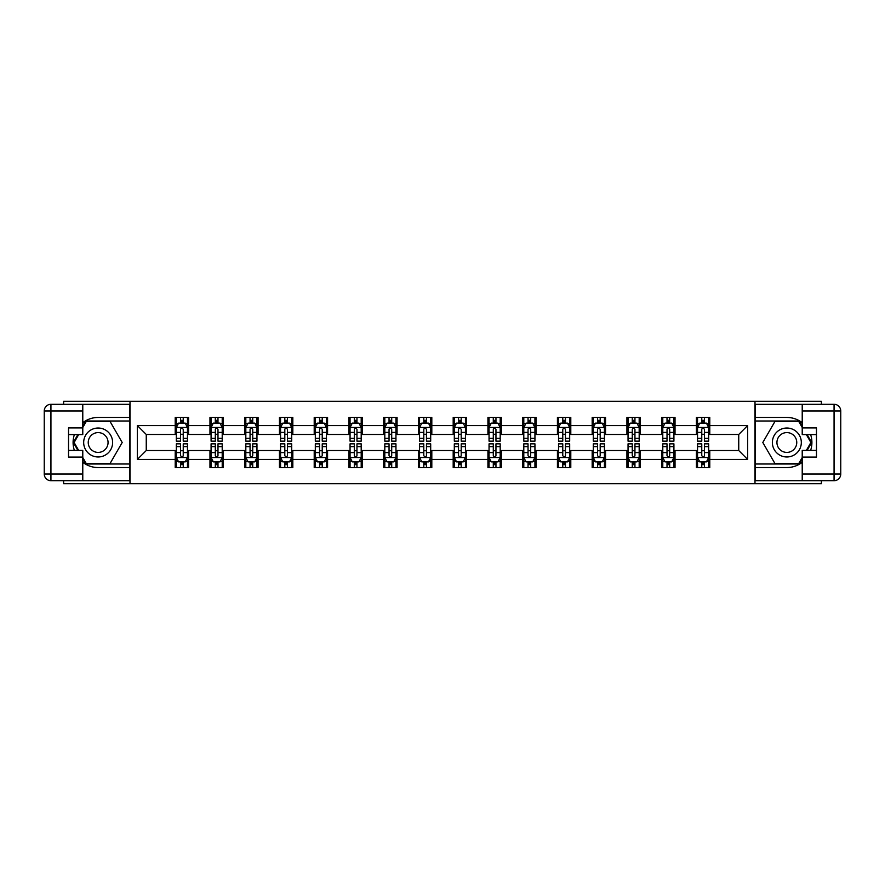 <?xml version="1.0" encoding="UTF-8"?>
<svg xmlns="http://www.w3.org/2000/svg" width="885" height="885" viewBox="0 0 885 885"><rect width="100%" height="100%" fill="white"/><g stroke="black" fill="none" stroke-linecap="round" stroke-linejoin="round"><path stroke-width="1.33" d="M63.632 480.699L63.632 483.708L821.369 483.708L821.369 480.699M821.369 404.301L821.369 401.292L754.994 401.292L754.994 483.708M754.994 401.292L63.632 401.292L63.632 404.301M130.006 483.708L130.006 401.292M709.781 425.574L709.781 417.443L696.418 417.443L696.418 425.574L675.034 425.574L675.034 417.443L661.67 417.443L661.67 425.574L640.286 425.574L640.286 417.443L626.923 417.443L626.923 425.574L605.539 425.574L605.539 417.443L592.176 417.443L592.176 425.574L570.792 425.574L570.792 417.443L557.428 417.443L557.428 425.574L536.044 425.574L536.044 417.443L522.681 417.443L522.681 425.574L501.297 425.574L501.297 417.443L487.934 417.443L487.934 425.574L466.55 425.574L466.55 417.443L453.186 417.443L453.186 425.574L431.814 425.574L431.814 417.443L418.45 417.443L418.45 425.574L397.066 425.574L397.066 417.443L383.703 417.443L383.703 425.574L362.319 425.574L362.319 417.443L348.955 417.443L348.955 425.574L327.572 425.574L327.572 417.443L314.208 417.443L314.208 425.574L292.824 425.574L292.824 417.443L279.461 417.443L279.461 425.574L258.077 425.574L258.077 417.443L244.714 417.443L244.714 425.574L223.33 425.574L223.33 417.443L209.966 417.443L209.966 425.574L188.582 425.574L188.582 417.443L175.219 417.443L175.219 425.574L137.352 425.574L137.352 459.426L146.257 450.52L175.219 450.52L175.219 467.557L188.582 467.557L188.582 450.52L209.966 450.52L209.966 467.557L223.33 467.557L223.33 450.52L244.714 450.52L244.714 467.557L258.077 467.557L258.077 450.52L279.461 450.52L279.461 467.557L292.824 467.557L292.824 450.52L314.208 450.52L314.208 467.557L327.572 467.557L327.572 450.52L348.955 450.52L348.955 467.557L362.319 467.557L362.319 450.52L383.703 450.52L383.703 467.557L397.066 467.557L397.066 450.52L418.45 450.52L418.45 467.557L431.814 467.557L431.814 450.52L453.186 450.52L453.186 467.557L466.55 467.557L466.55 450.52L487.934 450.52L487.934 467.557L501.297 467.557L501.297 450.52L522.681 450.52L522.681 467.557L536.044 467.557L536.044 450.52L557.428 450.52L557.428 467.557L570.792 467.557L570.792 450.52L592.176 450.52L592.176 467.557L605.539 467.557L605.539 450.52L626.923 450.52L626.923 467.557L640.286 467.557L640.286 450.52L661.67 450.52L661.67 467.557L675.034 467.557L675.034 450.52L696.418 450.52L696.418 467.557L709.781 467.557L709.781 450.52L738.743 450.52L738.743 434.48L709.781 434.48L709.781 425.574L747.648 425.574L747.648 459.426L709.781 459.426M696.418 459.426L675.034 459.426M661.67 459.426L640.286 459.426M626.923 459.426L605.539 459.426M592.176 459.426L570.792 459.426M557.428 459.426L536.044 459.426M522.681 459.426L501.297 459.426M487.934 459.426L466.55 459.426M453.186 459.426L431.814 459.426M418.45 459.426L397.066 459.426M383.703 459.426L362.319 459.426M348.955 459.426L327.572 459.426M314.208 459.426L292.824 459.426M279.461 459.426L258.077 459.426M244.714 459.426L223.33 459.426M209.966 459.426L188.582 459.426M175.219 459.426L137.352 459.426M696.418 425.574L696.418 434.48L675.034 434.48L675.034 425.574M661.67 425.574L661.67 434.48L640.286 434.48L640.286 425.574M626.923 425.574L626.923 434.48L605.539 434.48L605.539 425.574M592.176 425.574L592.176 434.48L570.792 434.48L570.792 425.574M557.428 425.574L557.428 434.48L536.044 434.48L536.044 425.574M522.681 425.574L522.681 434.48L501.297 434.48L501.297 425.574M487.934 425.574L487.934 434.48L466.55 434.48L466.55 425.574M453.186 425.574L453.186 434.48L431.814 434.48L431.814 425.574M418.45 425.574L418.45 434.48L397.066 434.48L397.066 425.574M383.703 425.574L383.703 434.48L362.319 434.48L362.319 425.574M348.955 425.574L348.955 434.48L327.572 434.48L327.572 425.574M314.208 425.574L314.208 434.48L292.824 434.48L292.824 425.574M279.461 425.574L279.461 434.48L258.077 434.48L258.077 425.574M244.714 425.574L244.714 434.48L223.33 434.48L223.33 425.574M209.966 425.574L209.966 434.48L188.582 434.48L188.582 425.574M175.219 425.574L175.219 434.48L146.257 434.48L137.352 425.574M146.257 434.48L146.257 450.52M747.648 459.426L738.743 450.52M738.743 434.48L747.648 425.574M175.219 423.008L176.336 423.008M180.562 423.008L183.239 423.008M187.465 423.008L188.582 423.008M175.219 434.258L176.336 434.258M180.562 434.258L183.239 434.258M187.465 434.258L188.582 434.258M175.219 450.742L176.336 450.742M180.562 450.742L183.239 450.742M187.465 450.742L188.582 450.742M175.219 461.992L176.336 461.992M180.562 461.992L183.239 461.992M187.465 461.992L188.582 461.992M209.966 450.742L211.084 450.742M215.309 450.742L217.987 450.742M222.212 450.742L223.33 450.742M209.966 461.992L211.084 461.992M215.309 461.992L217.987 461.992M222.212 461.992L223.33 461.992M209.966 423.008L211.084 423.008M215.309 423.008L217.987 423.008M222.212 423.008L223.33 423.008M209.966 434.258L211.084 434.258M215.309 434.258L217.987 434.258M222.212 434.258L223.33 434.258M244.714 450.742L245.82 450.742M250.057 450.742L252.734 450.742M256.96 450.742L258.077 450.742M244.714 461.992L245.82 461.992M250.057 461.992L252.734 461.992M256.96 461.992L258.077 461.992M244.714 423.008L245.82 423.008M250.057 423.008L252.734 423.008M256.96 423.008L258.077 423.008M244.714 434.258L245.82 434.258M250.057 434.258L252.734 434.258M256.96 434.258L258.077 434.258M279.461 450.742L280.567 450.742M284.804 450.742L287.481 450.742M291.707 450.742L292.824 450.742M279.461 461.992L280.567 461.992M284.804 461.992L287.481 461.992M291.707 461.992L292.824 461.992M279.461 423.008L280.567 423.008M284.804 423.008L287.481 423.008M291.707 423.008L292.824 423.008M279.461 434.258L280.567 434.258M284.804 434.258L287.481 434.258M291.707 434.258L292.824 434.258M314.208 450.742L315.314 450.742M319.551 450.742L322.228 450.742M326.454 450.742L327.572 450.742M314.208 461.992L315.314 461.992M319.551 461.992L322.228 461.992M326.454 461.992L327.572 461.992M314.208 423.008L315.314 423.008M319.551 423.008L322.228 423.008M326.454 423.008L327.572 423.008M314.208 434.258L315.314 434.258M319.551 434.258L322.228 434.258M326.454 434.258L327.572 434.258M348.955 450.742L350.062 450.742M354.299 450.742L356.965 450.742M361.202 450.742L362.319 450.742M348.955 461.992L350.062 461.992M354.299 461.992L356.965 461.992M361.202 461.992L362.319 461.992M348.955 423.008L350.062 423.008M354.299 423.008L356.965 423.008M361.202 423.008L362.319 423.008M348.955 434.258L350.062 434.258M354.299 434.258L356.965 434.258M361.202 434.258L362.319 434.258M383.703 450.742L384.809 450.742M389.046 450.742L391.712 450.742M395.949 450.742L397.066 450.742M383.703 461.992L384.809 461.992M389.046 461.992L391.712 461.992M395.949 461.992L397.066 461.992M383.703 423.008L384.809 423.008M389.046 423.008L391.712 423.008M395.949 423.008L397.066 423.008M383.703 434.258L384.809 434.258M389.046 434.258L391.712 434.258M395.949 434.258L397.066 434.258M418.45 450.742L419.556 450.742M423.793 450.742L426.459 450.742M430.696 450.742L431.814 450.742M418.45 461.992L419.556 461.992M423.793 461.992L426.459 461.992M430.696 461.992L431.814 461.992M418.45 423.008L419.556 423.008M423.793 423.008L426.459 423.008M430.696 423.008L431.814 423.008M418.45 434.258L419.556 434.258M423.793 434.258L426.459 434.258M430.696 434.258L431.814 434.258M453.186 450.742L454.304 450.742M458.541 450.742L461.207 450.742M465.444 450.742L466.55 450.742M453.186 461.992L454.304 461.992M458.541 461.992L461.207 461.992M465.444 461.992L466.55 461.992M453.186 423.008L454.304 423.008M458.541 423.008L461.207 423.008M465.444 423.008L466.55 423.008M453.186 434.258L454.304 434.258M458.541 434.258L461.207 434.258M465.444 434.258L466.55 434.258M487.934 450.742L489.051 450.742M493.288 450.742L495.954 450.742M500.191 450.742L501.297 450.742M487.934 461.992L489.051 461.992M493.288 461.992L495.954 461.992M500.191 461.992L501.297 461.992M487.934 423.008L489.051 423.008M493.288 423.008L495.954 423.008M500.191 423.008L501.297 423.008M487.934 434.258L489.051 434.258M493.288 434.258L495.954 434.258M500.191 434.258L501.297 434.258M522.681 450.742L523.798 450.742M528.035 450.742L530.701 450.742M534.938 450.742L536.044 450.742M522.681 461.992L523.798 461.992M528.035 461.992L530.701 461.992M534.938 461.992L536.044 461.992M522.681 423.008L523.798 423.008M528.035 423.008L530.701 423.008M534.938 423.008L536.044 423.008M522.681 434.258L523.798 434.258M528.035 434.258L530.701 434.258M534.938 434.258L536.044 434.258M557.428 450.742L558.546 450.742M562.772 450.742L565.449 450.742M569.686 450.742L570.792 450.742M557.428 461.992L558.546 461.992M562.772 461.992L565.449 461.992M569.686 461.992L570.792 461.992M557.428 423.008L558.546 423.008M562.772 423.008L565.449 423.008M569.686 423.008L570.792 423.008M557.428 434.258L558.546 434.258M562.772 434.258L565.449 434.258M569.686 434.258L570.792 434.258M592.176 450.742L593.293 450.742M597.519 450.742L600.196 450.742M604.433 450.742L605.539 450.742M592.176 461.992L593.293 461.992M597.519 461.992L600.196 461.992M604.433 461.992L605.539 461.992M592.176 423.008L593.293 423.008M597.519 423.008L600.196 423.008M604.433 423.008L605.539 423.008M592.176 434.258L593.293 434.258M597.519 434.258L600.196 434.258M604.433 434.258L605.539 434.258M626.923 450.742L628.04 450.742M632.266 450.742L634.943 450.742M639.18 450.742L640.286 450.742M626.923 461.992L628.04 461.992M632.266 461.992L634.943 461.992M639.18 461.992L640.286 461.992M626.923 423.008L628.04 423.008M632.266 423.008L634.943 423.008M639.18 423.008L640.286 423.008M626.923 434.258L628.04 434.258M632.266 434.258L634.943 434.258M639.18 434.258L640.286 434.258M661.67 450.742L662.788 450.742M667.013 450.742L669.691 450.742M673.916 450.742L675.034 450.742M661.67 461.992L662.788 461.992M667.013 461.992L669.691 461.992M673.916 461.992L675.034 461.992M661.67 423.008L662.788 423.008M667.013 423.008L669.691 423.008M673.916 423.008L675.034 423.008M661.67 434.258L662.788 434.258M667.013 434.258L669.691 434.258M673.916 434.258L675.034 434.258M696.418 450.742L697.535 450.742M701.761 450.742L704.438 450.742M708.664 450.742L709.781 450.742M696.418 461.992L697.535 461.992M701.761 461.992L704.438 461.992M708.664 461.992L709.781 461.992M696.418 423.008L697.535 423.008M701.761 423.008L704.438 423.008M708.664 423.008L709.781 423.008M696.418 434.258L697.535 434.258M701.761 434.258L704.438 434.258M708.664 434.258L709.781 434.258M183.239 420.342L180.562 420.342M187.465 438.374L183.239 438.374L183.239 441.161L187.465 441.161L187.465 427.577L185.242 423.118L178.56 423.118L176.336 427.577L176.336 441.161L180.562 441.161L180.562 438.374L176.336 438.374M176.336 427.577L176.336 417.443M187.465 427.577L187.465 417.443M180.562 423.118L180.562 417.443M183.239 417.443L183.239 423.118M183.239 438.374L183.239 429.247L181.757 427.92L180.573 429.059L180.562 438.374M180.562 464.658L183.239 464.658M176.336 446.626L180.562 446.626L180.562 443.839L176.336 443.839L176.336 457.423L178.56 461.881L185.242 461.881L187.465 457.423L187.465 443.839L183.239 443.839L183.239 446.626L187.465 446.626M187.465 457.423L187.465 467.557M176.336 457.423L176.336 467.557M183.239 461.881L183.239 467.557M180.562 467.557L180.562 461.881M180.562 446.626L180.562 455.753L182.044 457.08L183.228 455.941L183.239 446.626M105.392 429.966A14.481 14.481 0 0 0 85.613 435.265A14.481 14.481 0 0 0 90.912 455.034A14.481 14.481 0 0 0 110.691 449.735A14.481 14.481 0 0 0 105.392 429.966M103.102 433.916A9.912 9.912 0 0 0 89.573 437.544A9.912 9.912 0 0 0 93.19 451.084A9.912 9.912 0 0 0 106.731 447.456A9.912 9.912 0 0 0 103.102 433.916M82.781 427.466L86.133 421.669L110.171 421.669L122.196 442.5L110.171 463.331L86.133 463.331L82.781 457.534M78.665 450.41L74.108 442.5L78.665 434.59M794.088 429.966A14.481 14.481 0 0 0 774.309 435.265A14.481 14.481 0 0 0 779.608 455.034A14.481 14.481 0 0 0 799.387 449.735A14.481 14.481 0 0 0 794.088 429.966M791.809 433.916A9.912 9.912 0 0 0 778.269 437.544A9.912 9.912 0 0 0 781.897 451.084A9.912 9.912 0 0 0 795.427 447.456A9.912 9.912 0 0 0 791.809 433.916M802.219 457.534L798.867 463.331L774.829 463.331L762.804 442.5L774.829 421.669L798.867 421.669L802.219 427.466M806.335 434.59L810.892 442.5L806.335 450.41M82.781 462.291A25.057 25.057 0 0 0 98.146 467.557L129.785 467.557L129.785 480.699L50.932 480.699A6.682 6.682 0 0 1 44.25 474.017L44.25 410.983A6.682 6.682 0 0 1 50.932 404.301L82.781 404.301L82.781 434.59L68.532 434.59M82.781 404.301L129.785 404.301L129.785 417.443L98.146 417.443A25.057 25.057 0 0 0 82.781 422.709M74.373 434.59A25.057 25.057 0 0 0 74.373 450.41M129.785 467.557L129.785 417.443M68.532 450.41L82.781 450.41L82.781 480.699M82.781 427.909L68.532 427.909L68.532 457.091L82.781 457.091M129.785 421.006L85.745 421.006L82.781 426.127M82.781 458.873L85.745 463.994L129.785 463.994M77.902 434.59L73.333 442.5L77.902 450.41M802.219 422.709A25.057 25.057 0 0 0 786.853 417.443L755.215 417.443L755.215 404.301L834.068 404.301A6.682 6.682 0 0 1 840.75 410.983L840.75 474.017A6.682 6.682 0 0 1 834.068 480.699L802.219 480.699L802.219 450.41L816.468 450.41M802.219 480.699L755.215 480.699L755.215 467.557L786.853 467.557A25.057 25.057 0 0 0 802.219 462.291M810.627 450.41A25.057 25.057 0 0 0 810.627 434.59M755.215 417.443L755.215 467.557M816.468 434.59L802.219 434.59L802.219 404.301M802.219 457.091L816.468 457.091L816.468 427.909L802.219 427.909M755.215 463.994L799.255 463.994L802.219 458.873M802.219 426.127L799.255 421.006L755.215 421.006M807.098 450.41L811.667 442.5L807.098 434.59M217.987 420.342L215.309 420.342M222.212 438.374L217.987 438.374L217.987 441.161L222.212 441.161L222.212 427.577L219.989 423.118L213.307 423.118L211.084 427.577L211.084 441.161L215.309 441.161L215.309 438.374L211.084 438.374M211.084 427.577L211.084 417.443M222.212 427.577L222.212 417.443M215.309 423.118L215.309 417.443M217.987 417.443L217.987 423.118M217.987 438.374L217.987 429.247L216.504 427.92L215.32 429.059L215.309 438.374M252.734 420.342L250.057 420.342M256.96 438.374L252.734 438.374L252.734 441.161L256.96 441.161L256.96 427.577L254.736 423.118L248.054 423.118L245.82 427.577L245.82 441.161L250.057 441.161L250.057 438.374L245.82 438.374M245.82 427.577L245.82 417.443M256.96 427.577L256.96 417.443M250.057 423.118L250.057 417.443M252.734 417.443L252.734 423.118M252.734 438.374L252.734 429.247L251.251 427.92L250.068 429.059L250.057 438.374M215.309 464.658L217.987 464.658M211.084 446.626L215.309 446.626L215.309 443.839L211.084 443.839L211.084 457.423L213.307 461.881L219.989 461.881L222.212 457.423L222.212 443.839L217.987 443.839L217.987 446.626L222.212 446.626M222.212 457.423L222.212 467.557M211.084 457.423L211.084 467.557M217.987 461.881L217.987 467.557M215.309 467.557L215.309 461.881M215.309 446.626L215.309 455.753L216.792 457.08L217.975 455.941L217.987 446.626M250.057 464.658L252.734 464.658M245.82 446.626L250.057 446.626L250.057 443.839L245.82 443.839L245.82 457.423L248.054 461.881L254.736 461.881L256.96 457.423L256.96 443.839L252.734 443.839L252.734 446.626L256.96 446.626M256.96 457.423L256.96 467.557M245.82 457.423L245.82 467.557M252.734 461.881L252.734 467.557M250.057 467.557L250.057 461.881M250.057 446.626L250.057 455.753L251.539 457.08L252.734 455.753L252.734 446.626M287.481 420.342L284.804 420.342M291.707 438.374L287.481 438.374L287.481 441.161L291.707 441.161L291.707 427.577L289.483 423.118L282.802 423.118L280.567 427.577L280.567 441.161L284.804 441.161L284.804 438.374L280.567 438.374M280.567 427.577L280.567 417.443M291.707 427.577L291.707 417.443M284.804 423.118L284.804 417.443M287.481 417.443L287.481 423.118M287.481 438.374L287.481 429.247L285.999 427.92L284.815 429.059L284.804 438.374M322.228 420.342L319.551 420.342M326.454 438.374L322.228 438.374L322.228 441.161L326.454 441.161L326.454 427.577L324.231 423.118L317.549 423.118L315.314 427.577L315.314 441.161L319.551 441.161L319.551 438.374L315.314 438.374M315.314 427.577L315.314 417.443M326.454 427.577L326.454 417.443M319.551 423.118L319.551 417.443M322.228 417.443L322.228 423.118M322.228 438.374L322.228 429.247L320.746 427.92L319.562 429.059L319.551 438.374M356.965 420.342L354.299 420.342M361.202 438.374L356.965 438.374L356.965 441.161L361.202 441.161L361.202 427.577L358.978 423.118L352.296 423.118L350.062 427.577L350.062 441.161L354.299 441.161L354.299 438.374L350.062 438.374M350.062 427.577L350.062 417.443M361.202 427.577L361.202 417.443M354.299 423.118L354.299 417.443M356.965 417.443L356.965 423.118M356.965 438.374L356.965 429.247L355.493 427.92L354.31 429.059L354.299 438.374M284.804 464.658L287.481 464.658M280.567 446.626L284.804 446.626L284.804 443.839L280.567 443.839L280.567 457.423L282.802 461.881L289.483 461.881L291.707 457.423L291.707 443.839L287.481 443.839L287.481 446.626L291.707 446.626M291.707 457.423L291.707 467.557M280.567 457.423L280.567 467.557M287.481 461.881L287.481 467.557M284.804 467.557L284.804 461.881M284.804 446.626L284.804 455.753L286.275 457.08L287.481 455.753L287.481 446.626M319.551 464.658L322.228 464.658M315.314 446.626L319.551 446.626L319.551 443.839L315.314 443.839L315.314 457.423L317.549 461.881L324.231 461.881L326.454 457.423L326.454 443.839L322.228 443.839L322.228 446.626L326.454 446.626M326.454 457.423L326.454 467.557M315.314 457.423L315.314 467.557M322.228 461.881L322.228 467.557M319.551 467.557L319.551 461.881M319.551 446.626L319.551 455.753L321.023 457.08L322.228 455.753L322.228 446.626M354.299 464.658L356.965 464.658M350.062 446.626L354.299 446.626L354.299 443.839L350.062 443.839L350.062 457.423L352.296 461.881L358.978 461.881L361.202 457.423L361.202 443.839L356.965 443.839L356.965 446.626L361.202 446.626M361.202 457.423L361.202 467.557M350.062 457.423L350.062 467.557M356.965 461.881L356.965 467.557M354.299 467.557L354.299 461.881M354.299 446.626L354.299 455.753L355.77 457.08L356.954 455.941L356.965 446.626M391.712 420.342L389.046 420.342M395.949 438.374L391.712 438.374L391.712 441.161L395.949 441.161L395.949 427.577L393.725 423.118L387.044 423.118L384.809 427.577L384.809 441.161L389.046 441.161L389.046 438.374L384.809 438.374M384.809 427.577L384.809 417.443M395.949 427.577L395.949 417.443M389.046 423.118L389.046 417.443M391.712 417.443L391.712 423.118M391.712 438.374L391.712 429.247L390.241 427.92L389.057 429.059L389.046 438.374M389.046 464.658L391.712 464.658M384.809 446.626L389.046 446.626L389.046 443.839L384.809 443.839L384.809 457.423L387.044 461.881L393.725 461.881L395.949 457.423L395.949 443.839L391.712 443.839L391.712 446.626L395.949 446.626M395.949 457.423L395.949 467.557M384.809 457.423L384.809 467.557M391.712 461.881L391.712 467.557M389.046 467.557L389.046 461.881M389.046 446.626L389.046 455.753L390.517 457.08L391.701 455.941L391.712 446.626M426.459 420.342L423.793 420.342M430.696 438.374L426.459 438.374L426.459 441.161L430.696 441.161L430.696 427.577L428.473 423.118L421.791 423.118L419.556 427.577L419.556 441.161L423.793 441.161L423.793 438.374L419.556 438.374M419.556 427.577L419.556 417.443M430.696 427.577L430.696 417.443M423.793 423.118L423.793 417.443M426.459 417.443L426.459 423.118M426.459 438.374L426.459 429.247L424.988 427.92L423.804 429.059L423.793 438.374M423.793 464.658L426.459 464.658M419.556 446.626L423.793 446.626L423.793 443.839L419.556 443.839L419.556 457.423L421.791 461.881L428.473 461.881L430.696 457.423L430.696 443.839L426.459 443.839L426.459 446.626L430.696 446.626M430.696 457.423L430.696 467.557M419.556 457.423L419.556 467.557M426.459 461.881L426.459 467.557M423.793 467.557L423.793 461.881M423.793 446.626L423.793 455.753L425.265 457.08L426.448 455.941L426.459 446.626M461.207 420.342L458.541 420.342M465.444 438.374L461.207 438.374L461.207 441.161L465.444 441.161L465.444 427.577L463.209 423.118L456.527 423.118L454.304 427.577L454.304 441.161L458.541 441.161L458.541 438.374L454.304 438.374M454.304 427.577L454.304 417.443M465.444 427.577L465.444 417.443M458.541 423.118L458.541 417.443M461.207 417.443L461.207 423.118M461.207 438.374L461.207 429.247L459.735 427.92L458.552 429.059L458.541 438.374M458.541 464.658L461.207 464.658M454.304 446.626L458.541 446.626L458.541 443.839L454.304 443.839L454.304 457.423L456.527 461.881L463.209 461.881L465.444 457.423L465.444 443.839L461.207 443.839L461.207 446.626L465.444 446.626M465.444 457.423L465.444 467.557M454.304 457.423L454.304 467.557M461.207 461.881L461.207 467.557M458.541 467.557L458.541 461.881M458.541 446.626L458.541 455.753L460.012 457.08L461.196 455.941L461.207 446.626M495.954 420.342L493.288 420.342M500.191 438.374L495.954 438.374L495.954 441.161L500.191 441.161L500.191 427.577L497.956 423.118L491.275 423.118L489.051 427.577L489.051 441.161L493.288 441.161L493.288 438.374L489.051 438.374M489.051 427.577L489.051 417.443M500.191 427.577L500.191 417.443M493.288 423.118L493.288 417.443M495.954 417.443L495.954 423.118M495.954 438.374L495.954 429.247L494.483 427.92L493.299 429.059L493.288 438.374M493.288 464.658L495.954 464.658M489.051 446.626L493.288 446.626L493.288 443.839L489.051 443.839L489.051 457.423L491.275 461.881L497.956 461.881L500.191 457.423L500.191 443.839L495.954 443.839L495.954 446.626L500.191 446.626M500.191 457.423L500.191 467.557M489.051 457.423L489.051 467.557M495.954 461.881L495.954 467.557M493.288 467.557L493.288 461.881M493.288 446.626L493.288 455.753L494.759 457.08L495.943 455.941L495.954 446.626M530.701 420.342L528.035 420.342M534.938 438.374L530.701 438.374L530.701 441.161L534.938 441.161L534.938 427.577L532.704 423.118L526.022 423.118L523.798 427.577L523.798 441.161L528.035 441.161L528.035 438.374L523.798 438.374M523.798 427.577L523.798 417.443M534.938 427.577L534.938 417.443M528.035 423.118L528.035 417.443M530.701 417.443L530.701 423.118M530.701 438.374L530.701 429.247L529.23 427.92L528.046 429.059L528.035 438.374M528.035 464.658L530.701 464.658M523.798 446.626L528.035 446.626L528.035 443.839L523.798 443.839L523.798 457.423L526.022 461.881L532.704 461.881L534.938 457.423L534.938 443.839L530.701 443.839L530.701 446.626L534.938 446.626M534.938 457.423L534.938 467.557M523.798 457.423L523.798 467.557M530.701 461.881L530.701 467.557M528.035 467.557L528.035 461.881M528.035 446.626L528.035 455.753L529.507 457.08L530.69 455.941L530.701 446.626M565.449 420.342L562.772 420.342M569.686 438.374L565.449 438.374L565.449 441.161L569.686 441.161L569.686 427.577L567.451 423.118L560.769 423.118L558.546 427.577L558.546 441.161L562.772 441.161L562.772 438.374L558.546 438.374M558.546 427.577L558.546 417.443M569.686 427.577L569.686 417.443M562.772 423.118L562.772 417.443M565.449 417.443L565.449 423.118M565.449 438.374L565.449 429.247L563.977 427.92L562.772 429.247L562.772 438.374M562.772 464.658L565.449 464.658M558.546 446.626L562.772 446.626L562.772 443.839L558.546 443.839L558.546 457.423L560.769 461.881L567.451 461.881L569.686 457.423L569.686 443.839L565.449 443.839L565.449 446.626L569.686 446.626M569.686 457.423L569.686 467.557M558.546 457.423L558.546 467.557M565.449 461.881L565.449 467.557M562.772 467.557L562.772 461.881M562.772 446.626L562.772 455.753L564.254 457.08L565.438 455.941L565.449 446.626M600.196 420.342L597.519 420.342M604.433 438.374L600.196 438.374L600.196 441.161L604.433 441.161L604.433 427.577L602.198 423.118L595.517 423.118L593.293 427.577L593.293 441.161L597.519 441.161L597.519 438.374L593.293 438.374M593.293 427.577L593.293 417.443M604.433 427.577L604.433 417.443M597.519 423.118L597.519 417.443M600.196 417.443L600.196 423.118M600.196 438.374L600.196 429.247L598.725 427.92L597.519 429.247L597.519 438.374M597.519 464.658L600.196 464.658M593.293 446.626L597.519 446.626L597.519 443.839L593.293 443.839L593.293 457.423L595.517 461.881L602.198 461.881L604.433 457.423L604.433 443.839L600.196 443.839L600.196 446.626L604.433 446.626M604.433 457.423L604.433 467.557M593.293 457.423L593.293 467.557M600.196 461.881L600.196 467.557M597.519 467.557L597.519 461.881M597.519 446.626L597.519 455.753L599.001 457.08L600.185 455.941L600.196 446.626M634.943 420.342L632.266 420.342M639.18 438.374L634.943 438.374L634.943 441.161L639.18 441.161L639.18 427.577L636.946 423.118L630.264 423.118L628.04 427.577L628.04 441.161L632.266 441.161L632.266 438.374L628.04 438.374M628.04 427.577L628.04 417.443M639.18 427.577L639.18 417.443M632.266 423.118L632.266 417.443M634.943 417.443L634.943 423.118M634.943 438.374L634.943 429.247L633.461 427.92L632.266 429.247L632.266 438.374M632.266 464.658L634.943 464.658M628.04 446.626L632.266 446.626L632.266 443.839L628.04 443.839L628.04 457.423L630.264 461.881L636.946 461.881L639.18 457.423L639.18 443.839L634.943 443.839L634.943 446.626L639.18 446.626M639.18 457.423L639.18 467.557M628.04 457.423L628.04 467.557M634.943 461.881L634.943 467.557M632.266 467.557L632.266 461.881M632.266 446.626L632.266 455.753L633.748 457.08L634.932 455.941L634.943 446.626M669.691 420.342L667.013 420.342M673.916 438.374L669.691 438.374L669.691 441.161L673.916 441.161L673.916 427.577L671.693 423.118L665.011 423.118L662.788 427.577L662.788 441.161L667.013 441.161L667.013 438.374L662.788 438.374M662.788 427.577L662.788 417.443M673.916 427.577L673.916 417.443M667.013 423.118L667.013 417.443M669.691 417.443L669.691 423.118M669.691 438.374L669.691 429.247L668.208 427.92L667.024 429.059L667.013 438.374M667.013 464.658L669.691 464.658M662.788 446.626L667.013 446.626L667.013 443.839L662.788 443.839L662.788 457.423L665.011 461.881L671.693 461.881L673.916 457.423L673.916 443.839L669.691 443.839L669.691 446.626L673.916 446.626M673.916 457.423L673.916 467.557M662.788 457.423L662.788 467.557M669.691 461.881L669.691 467.557M667.013 467.557L667.013 461.881M667.013 446.626L667.013 455.753L668.496 457.08L669.679 455.941L669.691 446.626M704.438 420.342L701.761 420.342M708.664 438.374L704.438 438.374L704.438 441.161L708.664 441.161L708.664 427.577L706.44 423.118L699.758 423.118L697.535 427.577L697.535 441.161L701.761 441.161L701.761 438.374L697.535 438.374M697.535 427.577L697.535 417.443M708.664 427.577L708.664 417.443M701.761 423.118L701.761 417.443M704.438 417.443L704.438 423.118M704.438 438.374L704.438 429.247L702.956 427.92L701.772 429.059L701.761 438.374M701.761 464.658L704.438 464.658M697.535 446.626L701.761 446.626L701.761 443.839L697.535 443.839L697.535 457.423L699.758 461.881L706.44 461.881L708.664 457.423L708.664 443.839L704.438 443.839L704.438 446.626L708.664 446.626M708.664 457.423L708.664 467.557M697.535 457.423L697.535 467.557M704.438 461.881L704.438 467.557M701.761 467.557L701.761 461.881M701.761 446.626L701.761 455.753L703.243 457.08L704.427 455.941L704.438 446.626M187.41 427.466L176.392 427.466M176.336 423.384L178.427 423.384M185.374 423.384L187.465 423.384M180.562 432.4L176.336 432.4M187.465 432.4L183.239 432.4M183.239 421.758L180.562 421.758M176.392 457.534L187.41 457.534M187.465 461.616L185.374 461.616M178.427 461.616L176.336 461.616M183.239 452.6L187.465 452.6M176.336 452.6L180.562 452.6M180.562 463.242L183.239 463.242M82.781 410.983L50.932 410.983L50.932 474.017L82.781 474.017M44.25 410.983L50.932 410.983L50.932 404.301M50.932 480.699L50.932 474.017L44.25 474.017M802.219 474.017L834.068 474.017L834.068 410.983L802.219 410.983M840.75 474.017L834.068 474.017L834.068 480.699M834.068 404.301L834.068 410.983L840.75 410.983M222.157 427.466L211.139 427.466M211.084 423.384L213.174 423.384M220.122 423.384L222.212 423.384M215.309 432.4L211.084 432.4M222.212 432.4L217.987 432.4M217.987 421.758L215.309 421.758M256.904 427.466L245.886 427.466M245.82 423.384L247.922 423.384M254.869 423.384L256.96 423.384M250.057 432.4L245.82 432.4M256.96 432.4L252.734 432.4M252.734 421.758L250.057 421.758M211.139 457.534L222.157 457.534M222.212 461.616L220.122 461.616M213.174 461.616L211.084 461.616M217.987 452.6L222.212 452.6M211.084 452.6L215.309 452.6M215.309 463.242L217.987 463.242M245.886 457.534L256.904 457.534M256.96 461.616L254.869 461.616M247.922 461.616L245.82 461.616M252.734 452.6L256.96 452.6M245.82 452.6L250.057 452.6M250.057 463.242L252.734 463.242M291.652 427.466L280.622 427.466M280.567 423.384L282.669 423.384M289.616 423.384L291.707 423.384M284.804 432.4L280.567 432.4M291.707 432.4L287.481 432.4M287.481 421.758L284.804 421.758M326.399 427.466L315.37 427.466M315.314 423.384L317.416 423.384M324.364 423.384L326.454 423.384M319.551 432.4L315.314 432.4M326.454 432.4L322.228 432.4M322.228 421.758L319.551 421.758M361.146 427.466L350.117 427.466M350.062 423.384L352.164 423.384M359.111 423.384L361.202 423.384M354.299 432.4L350.062 432.4M361.202 432.4L356.965 432.4M356.965 421.758L354.299 421.758M280.622 457.534L291.652 457.534M291.707 461.616L289.616 461.616M282.669 461.616L280.567 461.616M287.481 452.6L291.707 452.6M280.567 452.6L284.804 452.6M284.804 463.242L287.481 463.242M315.37 457.534L326.399 457.534M326.454 461.616L324.364 461.616M317.416 461.616L315.314 461.616M322.228 452.6L326.454 452.6M315.314 452.6L319.551 452.6M319.551 463.242L322.228 463.242M350.117 457.534L361.146 457.534M361.202 461.616L359.111 461.616M352.164 461.616L350.062 461.616M356.965 452.6L361.202 452.6M350.062 452.6L354.299 452.6M354.299 463.242L356.965 463.242M395.894 427.466L384.864 427.466M384.809 423.384L386.9 423.384M393.858 423.384L395.949 423.384M389.046 432.4L384.809 432.4M395.949 432.4L391.712 432.4M391.712 421.758L389.046 421.758M384.864 457.534L395.894 457.534M395.949 461.616L393.858 461.616M386.9 461.616L384.809 461.616M391.712 452.6L395.949 452.6M384.809 452.6L389.046 452.6M389.046 463.242L391.712 463.242M430.641 427.466L419.612 427.466M419.556 423.384L421.647 423.384M428.606 423.384L430.696 423.384M423.793 432.4L419.556 432.4M430.696 432.4L426.459 432.4M426.459 421.758L423.793 421.758M419.612 457.534L430.641 457.534M430.696 461.616L428.606 461.616M421.647 461.616L419.556 461.616M426.459 452.6L430.696 452.6M419.556 452.6L423.793 452.6M423.793 463.242L426.459 463.242M465.388 427.466L454.359 427.466M454.304 423.384L456.394 423.384M463.353 423.384L465.444 423.384M458.541 432.4L454.304 432.4M465.444 432.4L461.207 432.4M461.207 421.758L458.541 421.758M454.359 457.534L465.388 457.534M465.444 461.616L463.353 461.616M456.394 461.616L454.304 461.616M461.207 452.6L465.444 452.6M454.304 452.6L458.541 452.6M458.541 463.242L461.207 463.242M500.136 427.466L489.106 427.466M489.051 423.384L491.142 423.384M498.1 423.384L500.191 423.384M493.288 432.4L489.051 432.4M500.191 432.4L495.954 432.4M495.954 421.758L493.288 421.758M489.106 457.534L500.136 457.534M500.191 461.616L498.1 461.616M491.142 461.616L489.051 461.616M495.954 452.6L500.191 452.6M489.051 452.6L493.288 452.6M493.288 463.242L495.954 463.242M534.883 427.466L523.854 427.466M523.798 423.384L525.889 423.384M532.836 423.384L534.938 423.384M528.035 432.4L523.798 432.4M534.938 432.4L530.701 432.4M530.701 421.758L528.035 421.758M523.854 457.534L534.883 457.534M534.938 461.616L532.836 461.616M525.889 461.616L523.798 461.616M530.701 452.6L534.938 452.6M523.798 452.6L528.035 452.6M528.035 463.242L530.701 463.242M569.63 427.466L558.601 427.466M558.546 423.384L560.636 423.384M567.584 423.384L569.686 423.384M562.772 432.4L558.546 432.4M569.686 432.4L565.449 432.4M565.449 421.758L562.772 421.758M558.601 457.534L569.63 457.534M569.686 461.616L567.584 461.616M560.636 461.616L558.546 461.616M565.449 452.6L569.686 452.6M558.546 452.6L562.772 452.6M562.772 463.242L565.449 463.242M604.378 427.466L593.348 427.466M593.293 423.384L595.384 423.384M602.331 423.384L604.433 423.384M597.519 432.4L593.293 432.4M604.433 432.4L600.196 432.4M600.196 421.758L597.519 421.758M593.348 457.534L604.378 457.534M604.433 461.616L602.331 461.616M595.384 461.616L593.293 461.616M600.196 452.6L604.433 452.6M593.293 452.6L597.519 452.6M597.519 463.242L600.196 463.242M639.114 427.466L628.096 427.466M628.04 423.384L630.131 423.384M637.078 423.384L639.18 423.384M632.266 432.4L628.04 432.4M639.18 432.4L634.943 432.4M634.943 421.758L632.266 421.758M628.096 457.534L639.114 457.534M639.18 461.616L637.078 461.616M630.131 461.616L628.04 461.616M634.943 452.6L639.18 452.6M628.04 452.6L632.266 452.6M632.266 463.242L634.943 463.242M673.861 427.466L662.843 427.466M662.788 423.384L664.878 423.384M671.826 423.384L673.916 423.384M667.013 432.4L662.788 432.4M673.916 432.4L669.691 432.4M669.691 421.758L667.013 421.758M662.843 457.534L673.861 457.534M673.916 461.616L671.826 461.616M664.878 461.616L662.788 461.616M669.691 452.6L673.916 452.6M662.788 452.6L667.013 452.6M667.013 463.242L669.691 463.242M708.608 427.466L697.59 427.466M697.535 423.384L699.626 423.384M706.573 423.384L708.664 423.384M701.761 432.4L697.535 432.4M708.664 432.4L704.438 432.4M704.438 421.758L701.761 421.758M697.59 457.534L708.608 457.534M708.664 461.616L706.573 461.616M699.626 461.616L697.535 461.616M704.438 452.6L708.664 452.6M697.535 452.6L701.761 452.6M701.761 463.242L704.438 463.242"/></g></svg>
